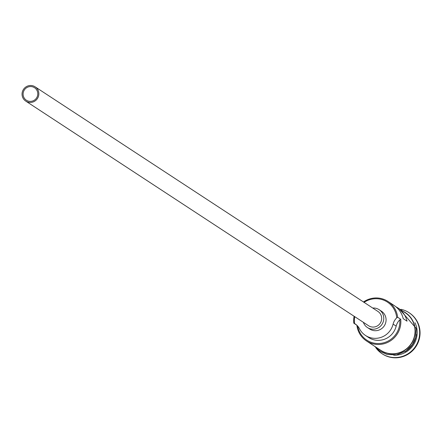 <?xml version="1.0" encoding="UTF-8"?>
<svg xmlns="http://www.w3.org/2000/svg" width="442" height="442" viewBox="0 0 442 442"><rect width="100%" height="100%" fill="white"/><g stroke="black" fill="none" stroke-linecap="round" stroke-linejoin="round"><path stroke-width="0.66" d="M363.479 301.974A22.415 21.896 123.2 0 1 388.015 301.466A22.415 21.896 123.2 0 1 397.64 317.24L396.712 317.831A21.564 21.061 -56.8 0 0 396.656 317.251A21.564 21.061 -56.8 0 0 364.081 302.372M354.722 316.66A21.564 21.061 -56.8 0 0 354.495 322.975A21.564 21.061 -56.8 0 0 354.567 323.555L353.815 323.19A22.415 21.896 123.2 0 1 354.114 316.262M23.144 94.969A7.47 7.299 -56.8 0 0 34.266 100.229A7.47 7.299 -56.8 0 0 34.542 87.726A7.47 7.299 -56.8 0 0 23.144 94.969M38.797 92.842A8.542 8.343 -56.8 0 0 26.084 86.825A8.542 8.343 -56.8 0 0 25.769 101.119A8.542 8.343 -56.8 0 0 38.797 92.842M25.769 101.119L368.595 325.748A8.542 8.343 -56.8 0 0 381.623 317.472A8.542 8.343 -56.8 0 0 377.954 311.461L35.128 86.831M363.363 322.323A10.674 10.426 -56.8 0 0 383.711 317.19A10.674 10.426 -56.8 0 0 372.722 308.035M367.424 327.533L369.722 329.041A10.674 10.426 -56.8 0 0 386.01 318.699A10.674 10.426 -56.8 0 0 381.424 311.185L379.126 309.676M416.276 334.461A22.415 21.896 123.2 0 1 404.983 351.705M414.939 322.704A22.415 21.896 123.2 0 1 417.044 329.953A22.415 21.896 123.2 0 1 393.667 355.169M401.082 309.339A24.553 23.979 123.2 0 1 408.972 312.643A24.553 23.979 123.2 0 1 419.519 329.92A24.553 23.979 123.2 0 1 408.06 353.738A24.553 23.979 123.2 0 1 382.059 353.716A24.553 23.979 123.2 0 1 375.877 347.799M388.015 301.466L393.999 305.383A22.415 21.896 123.2 0 1 403.198 318.654L407.032 321.168A22.415 21.896 -56.8 0 0 397.833 307.897A22.415 21.896 -56.8 0 0 395.844 306.742M397.64 317.24L400.712 319.251A22.415 21.896 123.2 0 1 390.253 340.992A22.415 21.896 123.2 0 1 366.512 340.975A22.415 21.896 123.2 0 1 356.887 325.268M397.833 307.897L405.27 312.77A22.415 21.896 123.2 0 1 414.9 328.544A22.415 21.896 123.2 0 1 404.441 350.291A22.415 21.896 123.2 0 1 380.7 350.274L366.512 340.975M353.815 323.19L356.655 325.052M409.165 312.77A24.553 23.979 123.2 0 1 409.358 312.897A24.553 23.979 123.2 0 1 419.9 330.174A24.553 23.979 123.2 0 1 408.447 353.987A24.553 23.979 123.2 0 1 382.441 353.97A24.553 23.979 123.2 0 1 382.253 353.843M357.722 326.13A21.564 21.061 -56.8 0 0 381.302 343.307A21.564 21.061 -56.8 0 0 399.778 319.842A12.812 12.509 -56.8 0 0 396.176 326.13A18.36 17.934 -56.8 0 1 368.578 337.484L365.512 335.472A18.36 17.934 -56.8 0 0 393.104 324.124L396.176 326.13M399.778 319.842L400.712 319.251M396.712 317.831A12.812 12.509 -56.8 0 0 393.104 324.124M365.512 335.472A18.36 17.934 -56.8 0 1 359.457 328.693A12.812 12.509 -56.8 0 0 355.23 323.958A12.812 12.509 -56.8 0 0 354.567 323.555M378.164 348.611A22.63 22.106 -56.8 0 0 403.214 351.252A22.63 22.106 -56.8 0 0 415.11 328.517A22.63 22.106 -56.8 0 0 402.739 311.113M408.972 312.643L409.358 312.897M374.606 346.279L380.159 351.451L387.137 354.506L396.584 354.86L406.082 350.987L412.303 344.727L415.695 337.329L416.358 328.522L399.176 308.776M382.059 353.716L382.441 353.97"/></g></svg>
